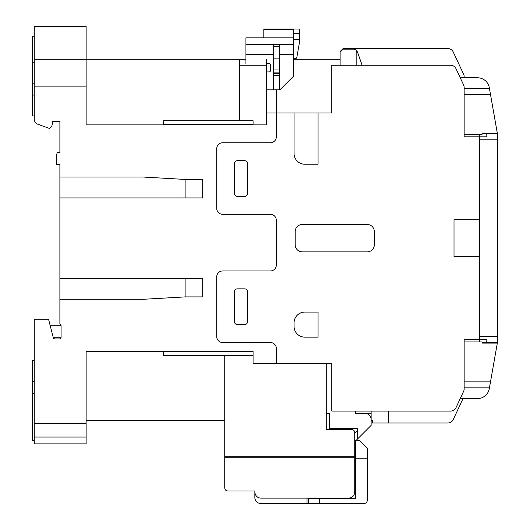 <?xml version="1.0" encoding="UTF-8"?>
<svg xmlns="http://www.w3.org/2000/svg" width="530" height="530" viewBox="0 0 530 530"><rect width="100%" height="100%" fill="white"/><g stroke="black" fill="none" stroke-linecap="round" stroke-linejoin="round"><path stroke-width="0.79" d="M61.083 325.817L50.251 325.817M266.491 59.294L266.491 65.256L239.659 65.256L239.659 59.294L86.125 59.294L86.125 86.125L34.251 86.125L34.251 118.316A5.962 5.962 0 0 0 36.981 123.921L49.456 128.459L51.947 125.776L52.735 121.304L59.89 121.304L59.89 152.607L57.207 152.607L56.312 155.946L56.312 164.532L59.89 164.532L59.89 323.545L61.083 325.612L61.083 337.146A1.789 1.789 0 0 1 59.294 338.935A1.789 1.789 0 0 0 60.983 337.743L53.331 337.743A1.789 1.789 0 0 0 55.014 338.935A1.789 1.789 0 0 1 53.285 337.59L48.561 319.259L34.251 319.259L34.251 423.708L86.125 423.708L86.125 351.456L253.075 351.456L253.075 363.381L253.075 355.63L163.637 355.63L163.637 351.456M482.035 133.825L486.805 133.825L486.805 136.806L464.147 136.806L464.147 87.45A5.962 5.962 0 0 0 463.591 84.926L456.019 68.701A5.962 5.962 0 0 0 450.619 65.256L331.78 65.256L331.78 112.956L276.329 112.956L276.329 89.822L276.329 136.806L276.329 112.956L266.491 112.956L266.491 124.881L86.125 124.881L86.125 86.125M239.659 59.294L245.92 59.294M354.736 456.734L354.736 492.171C354.358 495.769 352.37 497.756 348.773 498.134L260.826 498.134C257.229 497.756 255.241 495.769 254.864 492.171L254.864 490.979L227.734 490.979C225.939 490.787 224.945 489.793 224.753 487.998L224.753 456.734L354.736 456.734L354.736 432.546A2.981 2.981 0 0 0 351.754 429.565L326.712 429.565L326.712 363.381L331.78 363.381L276.329 363.381L276.329 348.475L276.329 363.381L253.075 363.381M307.036 498.134L307.036 503.5L260.826 503.5A5.962 5.962 0 0 1 254.864 497.537L254.864 490.979L227.734 490.979M224.753 355.63L224.753 456.734M34.251 437.045L34.251 443.875L86.125 443.875L86.125 437.045L34.251 437.045L34.251 423.708M34.251 86.125L34.251 26.5L86.125 26.5L86.125 59.294L34.251 59.294M59.294 338.935L55.014 338.935M276.329 265L276.329 220.281L276.329 265A5.962 5.962 0 0 1 270.366 270.962L222.666 270.962A5.962 5.962 0 0 0 216.704 276.925L216.704 336.55A5.962 5.962 0 0 0 222.666 342.512L270.366 342.512A5.962 5.962 0 0 1 276.329 348.475A5.962 5.962 0 0 0 270.366 342.512L222.666 342.512A5.962 5.962 0 0 1 216.704 336.55L216.704 276.925A5.962 5.962 0 0 1 222.666 270.962L270.366 270.962A5.962 5.962 0 0 0 276.329 265M86.125 423.708L86.125 437.045M59.89 299.284L143.365 299.284L185.102 296.899L202.692 296.899L202.692 278.416L59.89 278.416M270.366 214.319A5.962 5.962 0 0 1 276.329 220.281A5.962 5.962 0 0 0 270.366 214.319L222.666 214.319L270.366 214.319M216.704 208.356A5.962 5.962 0 0 0 222.666 214.319A5.962 5.962 0 0 1 216.704 208.356L216.704 148.731L216.704 208.356M222.666 142.769A5.962 5.962 0 0 0 216.704 148.731A5.962 5.962 0 0 1 222.666 142.769L270.366 142.769L222.666 142.769M276.329 136.806A5.962 5.962 0 0 1 270.366 142.769A5.962 5.962 0 0 0 276.329 136.806M59.89 197.922L202.692 197.922L202.692 179.438L185.102 179.438L143.365 177.053L59.89 177.053M86.125 420.621L224.753 420.621M34.251 440.443L32.462 440.443L32.462 360.4L34.251 360.4M34.251 115.938L32.462 115.938L32.462 36.212L34.251 36.212M316.576 498.134L316.576 498.73M354.736 440.298L359.506 440.298L367.257 448.049L367.257 500.519C367.065 502.314 366.071 503.308 364.276 503.5L260.826 503.5M185.102 278.416L185.102 296.899M185.102 179.438L185.102 197.922M202.692 197.922L202.692 179.438M202.692 296.899L202.692 278.416M266.491 112.956L266.491 65.256M239.659 65.256L239.659 120.707M163.637 124.285L163.637 120.707L253.075 120.707L253.075 124.285L163.637 124.285L163.637 124.881M253.075 124.285L253.075 124.881M331.78 363.381L331.78 411.081L450.619 411.081A5.962 5.962 0 0 0 456.019 407.636L463.591 391.412A5.962 5.962 0 0 0 464.147 388.887L464.147 339.531L486.805 339.531L486.805 342.512L497.537 342.512L497.537 133.825L486.805 133.825M497.537 139.787L479.65 139.787L479.65 336.55L497.537 336.55M482.035 342.512L486.805 342.512M479.65 134.421L479.65 219.685L454.011 219.685L454.011 256.652L479.65 256.652L479.65 341.916M464.147 77.778L464.147 76.718A5.962 5.962 0 0 0 463.591 74.193L453.243 52.006A5.962 5.962 0 0 0 447.837 48.561L343.109 48.561L447.837 48.561L343.109 48.561L340.127 51.542L340.127 65.256M463.591 74.193L453.243 52.006L463.591 74.193M388.424 411.081L388.424 423.006L447.837 423.006A5.962 5.962 0 0 0 453.243 419.561L463.034 398.56M388.424 423.006L447.837 423.006L372.325 423.006L372.325 420.621L371.132 420.621M356.822 52.139L356.822 65.256L356.822 52.139A2.981 2.981 0 0 0 353.841 49.157L343.109 49.157L340.127 52.139M362.129 65.256L357.578 52.337A2.981 2.981 0 0 0 356.584 50.966M340.127 59.294L293.62 59.294M276.329 112.956L325.817 112.956M326.712 413.466L329.395 413.466L329.395 428.373L357.419 428.373L357.419 439.105L371.132 425.391L371.132 419.429A5.962 5.962 0 0 0 365.17 413.466M371.132 419.429L371.132 413.466L355.63 413.466L355.63 411.081M371.132 411.081L371.132 413.466M295.183 244.727A7.155 7.155 0 0 0 302.339 251.882L367.184 251.882A7.155 7.155 0 0 0 374.339 244.727L374.339 231.61A7.155 7.155 0 0 0 367.184 224.455L302.339 224.455A7.155 7.155 0 0 0 295.183 231.61L295.183 244.727M234.439 321.644A2.981 2.981 0 0 0 237.42 324.625L244.575 324.625A2.981 2.981 0 0 0 247.556 321.644L247.556 291.831A2.981 2.981 0 0 0 244.575 288.85L237.42 288.85A2.981 2.981 0 0 0 234.439 291.831L234.439 321.644M244.575 196.431A2.981 2.981 0 0 0 247.556 193.45L247.556 163.637A2.981 2.981 0 0 0 244.575 160.656L237.42 160.656A2.981 2.981 0 0 0 234.439 163.637L234.439 193.45A2.981 2.981 0 0 0 237.42 196.431L244.575 196.431M294.064 112.956L294.064 153.501A10.732 10.732 0 0 0 304.796 164.234L318.066 164.234L318.066 112.956M304.796 312.104A10.732 10.732 0 0 0 294.064 322.836L294.064 326.414A10.732 10.732 0 0 0 304.796 337.146L318.066 337.146L318.066 312.104L304.796 312.104M356.226 440.298L357.419 439.105M357.419 430.671L354.736 433.354M343.109 49.157L353.841 49.157M293.62 58.697L295.097 58.697A1.789 1.789 0 0 0 296.86 57.22L299.556 41.943A1.789 1.789 0 0 0 299.582 41.632L299.582 29.004L263.808 29.004L263.808 37.829L293.62 37.829L245.92 37.829L245.92 63.587M263.808 29.302L293.62 29.302L293.62 76.108L279.906 89.822L266.491 89.822M266.491 71.934L269.174 71.934A1.192 1.192 0 0 0 270.366 70.742L270.366 64.779A1.192 1.192 0 0 0 269.174 63.587L266.491 63.587M245.92 44.613L279.31 44.613L279.31 89.822M273.348 44.613L273.348 89.822M355.332 440.298L355.332 498.73L308.526 498.73L308.526 503.5M319.557 503.5L319.557 498.73M367.257 458.185L355.332 458.185M354.736 488.938L355.332 488.938M326.712 498.73L326.712 498.134M464.147 381.865L490.495 381.865L489.289 388.709A11.925 11.925 0 0 1 477.543 398.56L460.252 398.56M490.495 381.865L497.432 342.512M482.035 343.109L497.325 343.109L482.035 343.109L482.035 341.916L464.147 341.916M489.442 387.827L464.147 387.827L464.101 389.616M460.252 77.778L477.543 77.778A11.925 11.925 0 0 1 489.289 87.629L497.325 133.229L482.035 133.229L497.325 133.229L497.432 133.825M482.035 133.229L482.035 134.421L464.147 134.421M464.147 88.51L489.442 88.51L464.147 88.51L464.101 86.721M354.736 457.251L224.753 457.251M32.462 381.269L34.251 381.269M32.462 393.194L34.251 393.194M32.462 95.069L34.251 95.069M32.462 83.144L34.251 83.144M245.92 54.477L273.348 54.477M279.31 44.613L293.62 44.613M279.31 54.477L293.62 54.477M299.582 33.708L293.62 33.708M299.582 39.564L293.62 39.564M273.348 75.432L279.31 75.432M273.348 73.326L279.31 73.326M273.348 72.093L279.31 72.093M273.348 69.986L279.31 69.986M273.348 58.114L279.31 58.114M273.348 46.594L279.31 46.594M490.495 94.472L464.147 94.472M32.462 393.644L34.251 393.644M32.462 62.275L34.251 62.275M299.582 29.004L263.808 29.004L299.582 29.004"/></g></svg>
